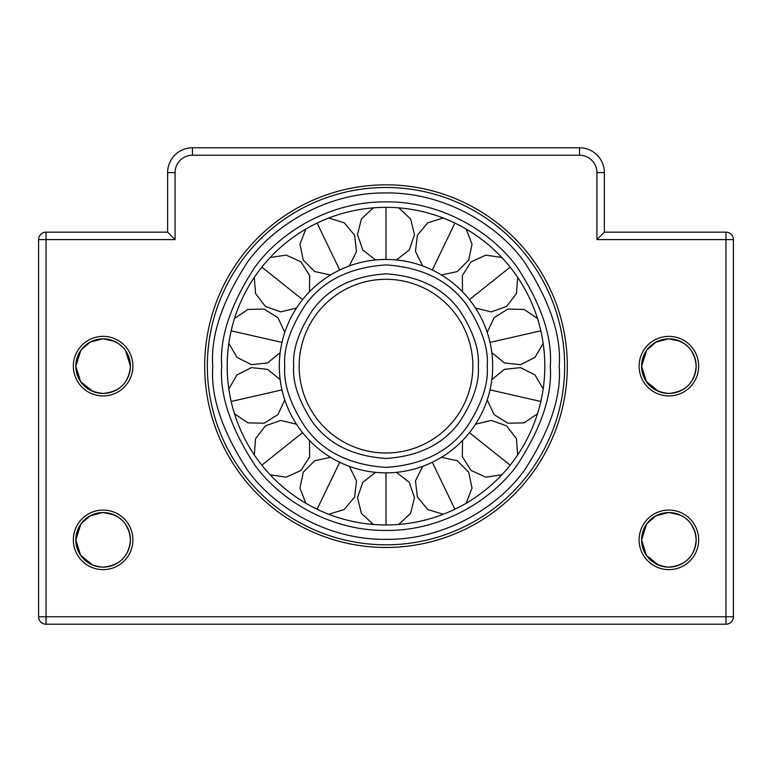<?xml version="1.0" encoding="UTF-8"?>
<svg xmlns="http://www.w3.org/2000/svg" width="772" height="772" viewBox="0 0 772 772"><rect width="100%" height="100%" fill="white"/><g stroke="black" fill="none" stroke-linecap="round" stroke-linejoin="round"><path stroke-width="1.16" d="M567.323 366.15A181.323 181.323 0 0 1 386 547.473A181.323 181.323 0 0 1 204.676 366.15A181.323 181.323 0 0 1 386 184.826A181.323 181.323 0 0 1 567.323 366.15M207.34 366.15A178.66 178.66 0 0 0 386 544.81A178.66 178.66 0 0 0 564.66 366.15A178.66 178.66 0 0 0 386 187.49A178.66 178.66 0 0 0 207.34 366.15M132.89 366.15A29.78 29.78 0 0 1 103.12 395.93A29.78 29.78 0 0 1 73.34 366.15A29.78 29.78 0 0 1 103.12 336.37A29.78 29.78 0 0 1 132.89 366.15M80.867 350.334L75.82 366.15A27.3 27.3 0 0 0 103.12 393.44A27.3 27.3 0 0 0 130.41 366.15C129.04 382.671 119.94 391.771 103.12 393.44C86.31 391.78 77.21 382.68 75.82 366.15C77.2 349.629 86.3 340.529 103.12 338.85C119.921 340.52 129.02 349.62 130.41 366.15L125.585 350.642M132.89 539.85A29.78 29.78 0 0 1 103.12 569.63A29.78 29.78 0 0 1 73.34 539.85A29.78 29.78 0 0 1 103.12 510.07A29.78 29.78 0 0 1 132.89 539.85M92.293 564.901L80.462 555.068L75.82 539.85A27.3 27.3 0 0 0 103.12 567.14A27.3 27.3 0 0 0 130.41 539.85C129.04 556.371 119.94 565.471 103.12 567.14L97.533 566.561M698.66 366.15A29.78 29.78 0 0 1 668.88 395.93A29.78 29.78 0 0 1 639.11 366.15A29.78 29.78 0 0 1 668.88 336.37A29.78 29.78 0 0 1 698.66 366.15M646.637 350.334L641.59 366.15A27.3 27.3 0 0 0 668.88 393.44A27.3 27.3 0 0 0 696.18 366.15C694.8 382.671 685.7 391.771 668.88 393.44C652.079 391.78 642.979 382.68 641.59 366.15C642.97 349.629 652.07 340.529 668.88 338.85C685.69 340.52 694.79 349.62 696.18 366.15A27.3 27.3 0 0 0 668.88 338.85A27.3 27.3 0 0 0 641.59 366.15L646.357 381.561L658.506 391.394M698.66 539.85A29.78 29.78 0 0 1 668.88 569.63A29.78 29.78 0 0 1 639.11 539.85A29.78 29.78 0 0 1 668.88 510.07A29.78 29.78 0 0 1 698.66 539.85M646.637 524.034L641.59 539.85A27.3 27.3 0 0 0 668.88 567.14A27.3 27.3 0 0 0 696.18 539.85C694.8 556.371 685.7 565.471 668.88 567.14C652.079 565.48 642.979 556.38 641.59 539.85C642.97 523.329 652.07 514.229 668.88 512.55C685.69 514.22 694.79 523.319 696.18 539.85A27.3 27.3 0 0 0 668.88 512.55A27.3 27.3 0 0 0 641.59 539.85L646.357 555.261L658.506 565.094M80.867 524.034L75.82 539.85C77.2 523.329 86.3 514.229 103.12 512.55C119.921 514.22 129.02 523.319 130.41 539.85A27.3 27.3 0 0 0 103.12 512.55A27.3 27.3 0 0 0 75.82 539.85L80.597 555.261L92.736 565.094M102.599 338.86L90.15 342.131L81.07 350.054M103.12 393.44C119.921 391.78 129.02 382.68 130.41 366.15A27.3 27.3 0 0 0 103.12 338.85A27.3 27.3 0 0 0 75.82 366.15L80.597 381.561L92.736 391.394M92.843 391.433L100.264 393.295M102.599 512.56L90.15 515.831L81.07 523.754M92.843 565.133L100.264 566.995M668.369 338.86L655.911 342.131L646.839 350.054M658.612 391.433L666.024 393.295M668.369 512.56L655.911 515.831L646.839 523.754M658.612 565.133L666.024 566.995M668.88 393.44C685.69 391.78 694.79 382.68 696.18 366.15M668.88 567.14C685.69 565.48 694.79 556.38 696.18 539.85M103.12 567.14C119.921 565.48 129.02 556.38 130.41 539.85M122.343 346.773L118.743 343.772M114.198 341.205L103.12 338.85M129.04 531.29L125.585 524.342M122.343 520.473L118.743 517.472M114.198 514.905L103.12 512.55M694.8 531.29L691.345 524.342M688.113 520.473L684.513 517.472M679.968 514.905L668.88 512.55M694.8 357.59L691.345 350.642M688.113 346.773L684.513 343.772M679.968 341.205L668.88 338.85M596.92 239.6L596.92 172.6A17.37 17.37 0 0 0 579.55 155.23L579.55 147.78L192.45 147.78L579.55 147.78A24.81 24.81 0 0 1 604.37 172.6L604.37 232.15L725.96 232.15A7.44 7.44 0 0 1 733.4 239.6L733.4 616.77L725.96 616.77L725.96 239.6L596.92 239.6L604.37 232.15M167.63 232.15L167.63 172.6A24.81 24.81 0 0 1 192.45 147.78A24.81 24.81 0 0 0 167.63 172.6L175.08 172.6L175.08 239.6L46.04 239.6L46.04 616.77L725.96 616.77L725.96 624.22L46.04 624.22L46.04 616.77L38.6 616.77L38.6 239.6L46.04 239.6L46.04 232.15L167.63 232.15L175.08 239.6M725.96 624.22A7.44 7.44 0 0 0 733.4 616.77A7.44 7.44 0 0 1 725.96 624.22M38.6 616.77A7.44 7.44 0 0 0 46.04 624.22A7.44 7.44 0 0 1 38.6 616.77M46.04 232.15A7.44 7.44 0 0 0 38.6 239.6A7.44 7.44 0 0 1 46.04 232.15M472.85 366.15A86.85 86.85 0 0 1 386 453A86.85 86.85 0 0 1 299.15 366.15A86.85 86.85 0 0 1 386 279.3A86.85 86.85 0 0 1 472.85 366.15A86.85 86.85 0 0 0 386 279.3A86.85 86.85 0 0 0 299.15 366.15M279.3 366.15A106.7 106.7 0 0 0 386 472.85A106.7 106.7 0 0 0 492.7 366.15A106.7 106.7 0 0 0 386 259.45A106.7 106.7 0 0 0 279.3 366.15A106.7 106.7 0 0 1 386 259.45A106.7 106.7 0 0 1 492.7 366.15M544.81 366.15A158.81 158.81 0 0 1 386 524.96A158.81 158.81 0 0 1 227.19 366.15A158.81 158.81 0 0 1 386 207.34A158.81 158.81 0 0 1 544.81 366.15M579.55 155.23L192.45 155.23A17.37 17.37 0 0 0 175.08 172.6M579.55 147.78A24.81 24.81 0 0 1 604.37 172.6L596.92 172.6M733.4 239.6A7.44 7.44 0 0 0 725.96 232.15L725.96 239.6L733.4 239.6M192.45 155.23L192.45 147.78M454.901 509.231L432.301 462.283M510.167 465.169L469.424 432.677M540.834 330.812L490.027 342.401M293.688 366.15C292.463 382.198 298.61 400.658 312.149 421.531C328.187 443.939 352.794 456.242 386 458.462C419.206 456.242 443.813 443.939 459.851 421.531C473.39 400.658 479.537 382.198 478.312 366.15C479.537 350.102 473.39 331.642 459.851 310.759C443.813 288.361 419.206 276.048 386 273.838C352.794 276.048 328.187 288.361 312.149 310.759C298.61 331.642 292.463 350.102 293.688 366.15M487.238 366.15C488.589 383.742 481.844 403.997 466.992 426.897C449.41 451.466 422.419 464.966 386 467.388C349.581 464.966 322.59 451.466 305.008 426.897C290.156 403.997 283.411 383.742 284.762 366.15C283.411 348.548 290.156 328.303 305.008 305.403C322.59 280.834 349.581 267.334 386 264.902C422.419 267.334 449.41 280.834 466.992 305.403C481.844 328.303 488.589 348.548 487.238 366.15M231.166 401.488L281.973 389.889M559.208 366.15C561.514 396.258 549.973 430.892 524.564 470.071C497.988 507.272 444.797 540.043 386 539.348C327.203 540.043 274.012 507.272 247.436 470.071C222.027 430.892 210.486 396.258 212.792 366.15C210.486 336.042 222.027 301.398 247.436 262.229C274.012 225.028 327.203 192.257 386 192.942C444.797 192.257 497.988 225.028 524.564 262.229C549.973 301.398 561.514 336.042 559.208 366.15M221.728 366.15C219.537 394.704 230.49 427.553 254.586 464.715C279.792 499.986 330.233 531.068 386 530.422C441.767 531.068 492.208 499.986 517.414 464.715C541.51 427.553 552.462 394.704 550.272 366.15C552.462 337.596 541.51 304.737 517.414 267.585C492.208 232.304 441.767 201.231 386 201.878C330.233 201.231 279.792 232.304 254.586 267.585C230.49 304.737 219.537 337.596 221.728 366.15M540.834 401.488L490.027 389.889M454.901 223.06L432.301 270.017M386 524.96L386 472.85M261.833 465.169L302.576 432.677M261.833 267.131L302.576 299.623M317.099 223.06L339.699 270.017M386 207.34L386 259.45M510.167 267.131L469.424 299.623M317.099 509.231L339.699 462.283M231.166 330.812L281.973 342.401M422.689 466.346L415.481 480.879L417.372 496.994L427.736 509.481L443.224 514.297M466.143 503.257L472.039 488.145L468.739 472.252L457.313 460.73L441.468 457.304M462.524 440.503L462.341 456.725L471.036 470.428L485.791 477.173L501.839 474.79M517.694 454.901L516.449 438.728L506.586 425.845L491.291 420.422L475.523 424.214M491.851 352.679L504.415 362.937L520.54 364.683L535.025 357.349L543.16 343.328M537.505 318.527L524.082 309.418L507.86 309.089L494.08 317.668L487.209 332.356M280.149 379.621L267.585 369.363L251.46 367.617L236.975 374.941L228.84 388.972M234.495 413.773L247.918 422.882L264.14 423.201L277.92 414.632L284.791 399.935M487.209 399.935L494.08 414.632L507.86 423.201L524.082 422.882L537.505 413.773M543.16 388.972L535.025 374.941L520.54 367.617L504.415 369.363L491.851 379.621M441.468 274.996L457.313 271.561L468.739 260.039L472.039 244.155L466.143 229.043M443.224 218.003L427.736 222.819L417.372 235.306L415.481 251.421L422.689 265.954M375.578 472.339L362.782 482.307L357.494 497.651L361.412 513.39L373.281 524.449M398.719 524.449L410.588 513.39L414.506 497.651L409.218 482.307L396.422 472.339M296.477 424.214L280.709 420.422L265.414 425.845L255.551 438.728L254.306 454.901M270.161 474.79L286.209 477.173L300.964 470.428L309.659 456.725L309.475 440.503M309.475 291.787L309.659 275.575L300.964 261.872L286.209 255.127L270.161 257.501M254.306 277.389L255.551 293.563L265.414 306.445L280.709 311.869L296.477 308.086M349.311 265.954L356.519 251.421L354.628 235.306L344.264 222.819L328.775 218.003M305.857 229.043L299.961 244.155L303.261 260.039L314.687 271.561L330.532 274.996M396.422 259.961L409.218 249.993L414.506 234.649L410.588 218.901L398.719 207.851M373.281 207.851L361.412 218.901L357.494 234.649L362.782 249.993L375.578 259.961M475.523 308.086L491.291 311.869L506.586 306.445L516.449 293.563L517.694 277.389M501.839 257.501L485.791 255.127L471.036 261.872L462.341 275.575L462.524 291.787M330.532 457.304L314.687 460.73L303.261 472.252L299.961 488.145L305.857 503.257M328.775 514.297L344.264 509.481L354.628 496.994L356.519 480.879L349.311 466.346M284.791 332.356L277.92 317.668L264.14 309.089L247.918 309.418L234.495 318.527M228.84 343.328L236.975 357.349L251.46 364.683L267.585 362.937L280.149 352.679"/></g></svg>
